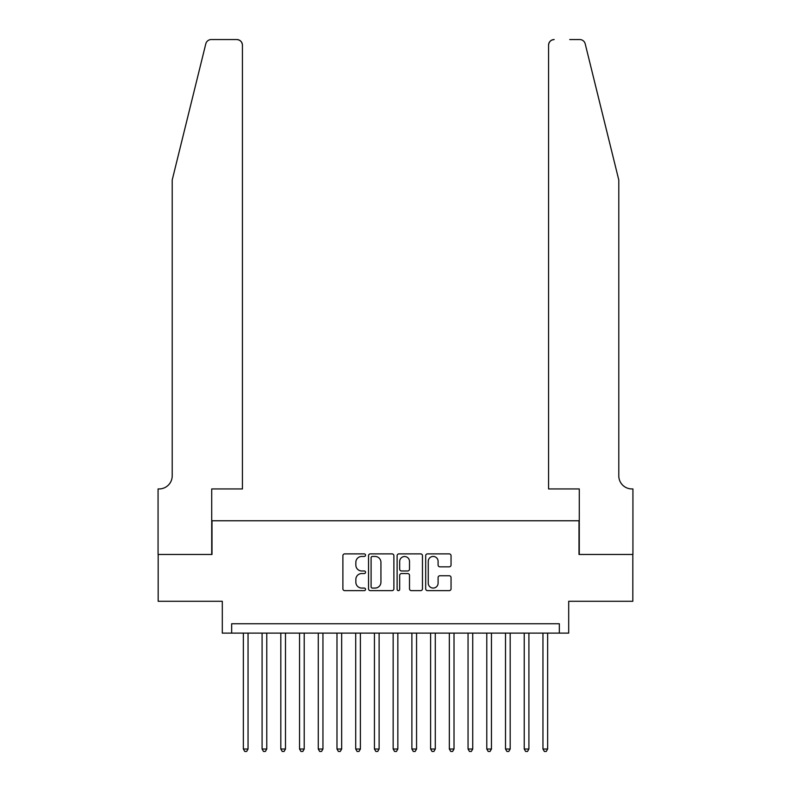 <?xml version="1.0" encoding="UTF-8"?>
<svg xmlns="http://www.w3.org/2000/svg" width="791" height="791" viewBox="0 0 791 791"><rect width="100%" height="100%" fill="white"/><g stroke="black" fill="none" stroke-linecap="round" stroke-linejoin="round"><path stroke-width="1.19" d="M365.541 555.163A1.285 1.285 0 0 0 364.255 553.878L344.728 553.878A1.839 1.839 0 0 0 342.889 555.717L342.889 588.801A1.839 1.839 0 0 0 344.728 590.64L364.255 590.64A1.285 1.285 0 0 0 365.541 589.354A1.285 1.285 0 0 0 364.255 588.069L361.724 588.069A5.883 5.883 0 0 1 355.851 582.186L355.851 579.427A5.883 5.883 0 0 1 361.724 573.544L364.255 573.544A1.285 1.285 0 0 0 365.541 572.259A1.285 1.285 0 0 0 364.255 570.973L361.724 570.973A5.883 5.883 0 0 1 355.851 565.09L355.851 562.332A5.883 5.883 0 0 1 361.724 556.449L364.255 556.449A1.285 1.285 0 0 0 365.541 555.163M449.209 566.84A1.839 1.839 0 0 0 451.048 565.001L451.048 555.717A1.839 1.839 0 0 0 449.209 553.878L427.526 553.878A1.839 1.839 0 0 0 425.687 555.717L425.687 588.801A1.839 1.839 0 0 0 427.526 590.64L449.209 590.64A1.839 1.839 0 0 0 451.048 588.801L451.048 577.588A1.839 1.839 0 0 0 449.209 575.749L439.934 575.749A1.839 1.839 0 0 0 438.095 577.588L438.095 583.145A4.914 4.914 0 0 1 433.181 588.069A4.914 4.914 0 0 1 428.257 583.145L428.257 561.373A4.914 4.914 0 0 1 433.181 556.449A4.914 4.914 0 0 1 438.095 561.373L438.095 565.001A1.839 1.839 0 0 0 439.934 566.84L449.209 566.84M559.336 633.116L568.699 633.116L568.699 601.279L632.83 601.279L632.83 554.471L579.002 554.471L579.002 520.765L211.998 520.765L211.998 554.471L158.17 554.471L158.17 601.279L222.301 601.279L222.301 633.116L559.336 633.116L559.336 623.753L231.664 623.753L231.664 633.116M393.888 555.717A1.839 1.839 0 0 0 392.049 553.878L370.366 553.878A1.839 1.839 0 0 0 368.527 555.717L368.527 588.801A1.839 1.839 0 0 0 370.366 590.64L392.049 590.64A1.839 1.839 0 0 0 393.888 588.801L393.888 555.717M398.951 553.878L420.634 553.878A1.839 1.839 0 0 1 422.473 555.717L422.473 588.801A1.839 1.839 0 0 1 420.634 590.64L411.35 590.64A1.839 1.839 0 0 1 409.511 588.801L409.511 575.383A1.839 1.839 0 0 0 407.672 573.544L401.521 573.544A1.839 1.839 0 0 0 399.682 575.383L399.682 589.354A1.285 1.285 0 0 1 398.397 590.64A1.285 1.285 0 0 1 397.112 589.354L397.112 555.717A1.839 1.839 0 0 1 398.951 553.878M372.393 556.449A1.285 1.285 0 0 0 371.098 557.734L371.098 586.774A1.285 1.285 0 0 0 372.393 588.069L375.053 588.069A5.883 5.883 0 0 0 380.936 582.186L380.936 562.332A5.883 5.883 0 0 0 375.053 556.449L372.393 556.449M409.511 561.462A4.914 4.914 0 0 0 404.596 556.548A4.914 4.914 0 0 0 399.682 561.462L399.682 569.134A1.839 1.839 0 0 0 401.521 570.973L407.672 570.973A1.839 1.839 0 0 0 409.511 569.134L409.511 561.462M243.361 633.116L243.361 749.018L248.048 749.018L248.048 633.116M248.048 749.018L246.644 751.45L244.765 751.45L243.361 749.018M205.798 43.821C207.222 40.746 207.222 40.746 205.798 43.821L172.211 179.982L172.211 475.826A13.111 13.111 0 0 1 159.11 488.937L158.071 488.937L158.071 554.471L211.721 554.471L211.721 488.937L242.432 488.937L242.432 45.166A5.616 5.616 0 0 0 236.816 39.55L211.256 39.55A5.616 5.616 0 0 0 205.798 43.821M221.272 39.55L236.816 39.55C240.197 39.906 242.076 41.785 242.432 45.166L242.432 488.937M172.211 475.826A13.111 13.111 0 0 1 159.11 488.937M608.487 138.237L585.202 43.821C583.778 40.746 583.778 40.746 585.202 43.821C583.778 40.746 583.778 40.746 585.202 43.821L618.789 179.982L618.789 475.826A13.111 13.111 0 0 0 631.89 488.937L632.929 488.937L632.929 554.471L579.279 554.471L579.279 488.937L548.568 488.937L548.568 45.166L548.568 488.937M569.728 39.55L579.744 39.55A5.616 5.616 0 0 1 585.202 43.821M554.184 39.55A5.616 5.616 0 0 0 548.568 45.166C548.924 41.785 550.803 39.906 554.184 39.55M618.789 475.826A13.111 13.111 0 0 0 631.89 488.937M262.088 633.116L262.088 749.018L266.775 749.018L266.775 633.116M266.775 749.018L265.371 751.45L263.492 751.45L262.088 749.018M280.815 633.116L280.815 749.018L285.492 749.018L285.492 633.116M285.492 749.018L284.088 751.45L282.219 751.45L280.815 749.018M299.542 633.116L299.542 749.018L304.219 749.018L304.219 633.116M304.219 749.018L302.815 751.45L300.946 751.45L299.542 749.018M318.259 633.116L318.259 749.018L322.946 749.018L322.946 633.116M322.946 749.018L321.541 751.45L319.663 751.45L318.259 749.018M336.986 633.116L336.986 749.018L341.663 749.018L341.663 633.116M341.663 749.018L340.259 751.45L338.39 751.45L336.986 749.018M355.713 633.116L355.713 749.018L360.389 749.018L360.389 633.116M360.389 749.018L358.985 751.45L357.117 751.45L355.713 749.018M374.44 633.116L374.44 749.018L379.116 749.018L379.116 633.116M379.116 749.018L377.712 751.45L375.844 751.45L374.44 749.018M393.157 633.116L393.157 749.018L397.843 749.018L397.843 633.116M397.843 749.018L396.439 751.45L394.561 751.45L393.157 749.018M411.884 633.116L411.884 749.018L416.56 749.018L416.56 633.116M416.56 749.018L415.156 751.45L413.288 751.45L411.884 749.018M430.611 633.116L430.611 749.018L435.287 749.018L435.287 633.116M435.287 749.018L433.883 751.45L432.015 751.45L430.611 749.018M449.337 633.116L449.337 749.018L454.014 749.018L454.014 633.116M454.014 749.018L452.61 751.45L450.741 751.45L449.337 749.018M468.054 633.116L468.054 749.018L472.741 749.018L472.741 633.116M472.741 749.018L471.337 751.45L469.459 751.45L468.054 749.018M486.781 633.116L486.781 749.018L491.458 749.018L491.458 633.116M491.458 749.018L490.054 751.45L488.185 751.45L486.781 749.018M505.508 633.116L505.508 749.018L510.185 749.018L510.185 633.116M510.185 749.018L508.781 751.45L506.912 751.45L505.508 749.018M524.225 633.116L524.225 749.018L528.912 749.018L528.912 633.116M528.912 749.018L527.508 751.45L525.629 751.45L524.225 749.018M542.952 633.116L542.952 749.018L547.639 749.018L547.639 633.116M547.639 749.018L546.235 751.45L544.356 751.45L542.952 749.018"/></g></svg>
